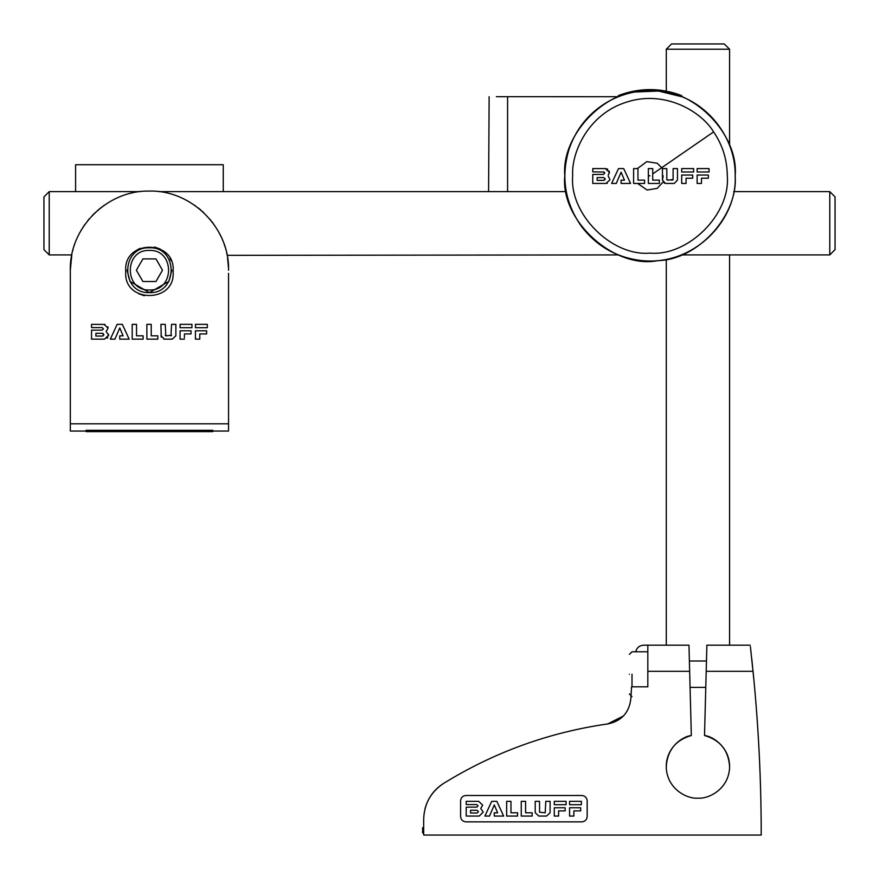 <?xml version="1.0" encoding="UTF-8"?>
<svg xmlns="http://www.w3.org/2000/svg" width="879" height="879" viewBox="0 0 879 879"><rect width="100%" height="100%" fill="white"/><g stroke="black" fill="none" stroke-linecap="round" stroke-linejoin="round"><path stroke-width="1.32" d="M753.281 673.523L753.336 674.105M752.896 669.644L752.951 670.248M752.314 664.008L752.589 666.7L752.314 664.008M750.402 646.614L753.885 679.841M754.05 681.511L753.369 674.457L754.05 681.511M423.678 819.239C424.183 803.867 430.842 791.902 443.642 783.376C434.193 789.43 427.985 797.857 425.018 808.68C427.985 797.857 434.193 789.43 443.642 783.376C430.842 791.902 424.183 803.867 423.678 819.239L423.678 835.05L761.214 835.05C761.214 780.343 758.5 725.768 753.061 671.325L754.083 681.906M569.559 801.351L569.559 804.703L581.371 804.703L581.371 801.351L569.559 801.351M478.484 811.625L477.11 810.262L470.551 810.262L470.551 813.009L477.187 813.009L478.484 811.625M479.22 816.064L483.197 812.097L480.758 808.449L482.67 805.12L478.67 801.351L466.222 801.351L466.222 804.582L476.814 804.582L478.066 805.856L476.792 807.131L466.222 807.131L466.222 816.064L479.22 816.064L483.197 812.097L480.758 808.449L482.67 805.12L478.67 801.351M546.529 816.064L550.1 812.723L550.1 801.351L545.771 801.351L545.222 812.778L539.552 812.229L539.552 801.351L535.223 801.351L535.223 812.723L538.783 816.064L546.529 816.064L550.1 812.723M491.691 801.362L484.911 816.064L489.504 816.064L494.273 804.911L497.635 812.8L494.273 812.8L494.273 816.064L503.634 816.064L496.855 801.362L491.691 801.362M506.656 801.351L506.656 816.064L517.555 816.064L517.555 812.778L510.974 812.778L510.974 801.351L506.656 801.351M521.258 801.351L521.258 816.064L532.158 816.064L532.158 812.778L525.587 812.778L525.587 801.351L521.258 801.351M535.223 812.723L538.783 816.064M554.275 807.757L554.275 816.064L558.594 816.064L558.594 810.877L565.164 810.877L565.164 807.757L554.275 807.757M554.275 801.351L554.275 804.703L566.087 804.703L566.087 801.351L554.275 801.351M569.559 807.757L569.559 816.064L573.877 816.064L573.877 810.877L580.678 810.877L580.678 807.757L569.559 807.757M465.87 795.495L581.898 795.495C585.073 795.836 586.831 797.594 587.172 800.769L587.172 816.591C586.831 819.766 585.073 821.524 581.898 821.865L465.87 821.865C462.695 821.524 460.937 819.766 460.596 816.591L460.596 800.769C460.937 797.594 462.695 795.836 465.87 795.495M750.237 645.186L706.881 645.186L704.519 735.514C720.066 740.019 728.427 750.347 729.592 766.488M752.226 663.118L751.765 658.789M751.007 651.877L750.919 651.163M666.26 766.488C667.425 750.347 675.786 740.019 691.333 735.514L688.971 645.186L647.823 645.186L647.823 686.818L631.572 686.818L630.814 699.014C629.122 712.649 621.563 720.945 608.136 723.878L608.136 723.878C549.177 732.295 494.35 752.127 443.642 783.376C494.218 752.215 548.903 732.394 607.697 723.933L623.672 715.847M631.572 686.818L630.99 695.663M630.858 698.124L630.814 698.981M630.88 697.728L630.847 698.42M643.538 645.186C639.33 645.527 636.726 647.735 635.726 651.833C636.726 647.735 639.33 645.527 643.538 645.186L647.823 645.186M691.333 735.514C681.741 736.514 664.348 749.183 666.425 769.806C668.688 790.397 688.334 799.176 697.926 798.154C707.518 799.176 727.164 790.397 729.427 769.806C731.504 749.183 714.111 736.514 704.519 735.514M706.826 647.296L706.463 661.008L689.389 661.008M423.678 827.666L422.623 827.666L422.623 832.94L423.678 832.94M666.282 49.224L671.556 43.95L724.296 43.95L729.57 49.224L666.282 49.224L666.282 91.108M709.056 171.976L697.124 171.976L697.124 168.592L709.056 168.592L709.056 171.976M598.555 177.58L597.138 177.58L597.138 180.36L603.84 180.36L605.159 178.964L604.225 180.283M605.005 179.613L605.093 178.536M713.616 131.894C701.486 111.666 665.128 89.702 626.991 101.997C588.622 113.534 571.174 152.254 572.679 175.8C569.229 214.047 611.74 256.558 649.988 253.108C688.235 256.558 730.746 214.047 727.285 175.8C727.175 159.78 722.615 145.145 713.616 131.894L652.723 173.91L652.723 180.14L659.36 180.14L659.36 183.447L648.35 183.447L648.35 168.592L649.229 168.592M651.306 168.592L652.723 168.592L652.723 180.14M702.859 178.206L701.486 178.206L701.486 183.447L697.124 183.447L697.124 175.053L708.353 175.053L708.353 178.206L706.936 178.206M671.138 180.14L673.105 179.58L673.105 168.592L677.467 168.592L677.467 180.074L674.292 183.436M664.095 182.931L664.766 183.25M665.403 183.414L662.458 180.074L662.458 168.592L666.82 168.592L666.82 179.58L668.414 180.14M667.381 180.14L666.82 179.58L667.381 180.14L666.82 179.58L667.381 180.14L666.82 179.58L667.381 180.14L673.105 179.58L672.545 180.14M622.662 168.592L623.705 168.592L630.551 183.447L621.101 183.447L621.101 180.151L624.486 180.151L623.815 178.558M622.211 174.789L621.101 172.185L620.134 174.438M617.399 180.854L616.278 183.447L615.355 183.447M613.059 183.447L611.641 183.447L612.828 180.887M615.685 174.679L618.486 168.592L619.904 168.592M609.883 179.931L605.895 183.447L607.345 183.195M605.895 183.447L592.776 183.447L592.776 174.427L603.444 174.427L604.741 173.141L604.477 172.361M604.741 173.141L603.477 171.844L604.741 173.141L603.444 174.427M604.148 172.053L592.776 171.844L592.776 168.592L605.356 168.592L609.389 172.405L608.224 175.196M609.345 171.866L609.081 170.933M607.763 169.306L607.169 168.955M606.06 168.625L605.356 168.592M609.323 173.185L609.389 172.405M608.224 176.185L609.916 179.437M673.874 183.447L666.051 183.447M634.429 92.042L658.525 91.042L681.632 96.712L681.632 95.58C660.536 87.592 639.44 87.592 618.344 95.58L618.344 96.712L507.59 96.69L507.59 191.622M602.456 177.591L603.785 177.591L605.159 178.964L603.785 177.591L597.138 177.58M496.371 96.69L507.59 96.69M488.581 191.622L489.131 96.69M681.632 95.58C660.536 87.592 639.44 87.592 618.344 95.58M624.486 180.151L621.101 172.185L616.278 183.447L611.641 183.447L618.486 168.592L623.705 168.592M644.604 183.447L633.605 183.447L633.605 168.592L637.967 168.592L637.967 180.14L644.604 180.14L644.604 183.447M648.35 168.592L652.723 168.592M686.049 183.447L681.686 183.447L681.686 175.053L692.685 175.053L692.685 178.206L686.049 178.206L686.049 183.447M681.686 171.976L681.686 168.592L693.63 168.592L693.63 171.976L681.686 171.976M708.353 178.206L701.486 178.206M637.396 168.592L646.845 161.637L657.239 163.241L662.568 168.592M663.096 181.997L657.239 188.359L647.098 190.018L637.66 183.447M733.69 191.622L829.776 191.622L829.776 254.91L681.588 254.91M829.776 191.622L835.05 196.896L835.05 249.636L829.776 254.91M49.224 254.91L43.95 249.636L43.95 196.896L49.224 191.622L49.224 254.91L71.814 254.91L70.485 265.095M618.387 254.91L227.134 255.339M104.063 324.351L108.073 328.142L106.15 331.482L108.6 335.141L104.601 339.14L91.537 339.14L91.537 330.163L102.162 330.152L103.447 328.878L102.162 330.152L103.447 328.878L102.195 327.592L91.537 327.592L91.537 324.351L104.975 324.417M102.195 327.592L103.447 328.878L102.195 327.592M102.898 335.998L103.865 334.679L102.491 333.306L103.865 334.679L102.557 336.064L95.888 336.064L95.888 333.855M103.821 335.031L102.491 333.306L95.888 333.295M108.535 335.877L108.491 334.196M103.184 333.493L102.491 333.306M95.888 335.36L95.888 336.064M107.161 338.228L107.776 337.591M71.825 254.833L70.32 270.205L70.32 431.062L86.142 431.062M228.54 273.369L228.54 431.062L212.718 431.062M212.718 430.292L86.142 430.292L86.142 431.611L212.718 431.611L212.718 430.292M227.507 257.481L227.617 258.151M227.716 258.789L227.881 260.03M228.024 261.184L228.287 263.92M228.342 264.645L228.397 265.381M228.474 266.886L228.496 267.458M228.507 267.985L227.518 257.558M226.903 254.196L226.76 253.504M224.98 246.735L224.123 244.142M222.848 240.736L222.486 239.846M221.047 236.605L218.541 231.704M213.234 223.431L211.839 221.585M210.707 220.168L210.015 219.332M203.675 212.63L202.445 211.487M201.291 210.466L199.775 209.191M199.764 209.169L198.017 207.774M195.512 205.906L194.369 205.104M104.491 205.104L103.315 205.928M101.788 207.059L97.415 210.597M95.262 212.553L94.361 213.41M93.306 214.443L92.405 215.377M89.46 218.618L87.559 220.904M84.802 224.584L83.802 226.035M83.791 226.057L82.846 227.485M81.56 229.562L80.725 230.99M79.176 233.836L78.363 235.451M74.594 244.56L74.374 245.197M73.1 249.416L72.869 250.295M228.54 270.205C229.716 227.914 191.358 189.655 148.925 191.095C106.777 190.314 69.254 228.133 70.32 270.205L70.342 268.227M125.697 270.205C124.137 239.648 174.69 239.582 173.163 270.205L173.163 272.589C174.8 303.123 124.104 303.2 125.697 272.589L125.697 269.831M137.201 249.867L140.255 248.317M154.55 247.032L160.22 249.065M169.999 258.371L171.218 260.799M144.31 295.762L138.618 293.718M207.323 325.021L207.323 324.351L195.435 324.351L195.435 327.713L207.323 327.713L207.323 327.01M184.414 334.965L184.414 337.723M157.835 336.503L157.835 335.833L151.221 335.833L151.221 324.351L146.881 324.351L146.881 339.14L157.835 339.14L157.835 338.437M119.742 338.437L119.742 339.14L129.147 339.14L122.335 324.351L117.138 324.351L110.325 339.14L114.94 339.14L119.753 327.922L123.115 335.855L119.742 335.855L119.742 336.514M108.073 328.142L108.007 327.438M107.963 327.274L107.787 326.724M143.145 336.503L143.145 338.437M165.263 335.284L165.823 335.833L165.263 324.351L160.923 324.351L161.264 337.195M163.703 339.074L164.505 339.14L160.923 335.778M165.823 335.833L171.526 335.284L170.965 335.833L171.526 324.351L175.866 324.351L175.866 335.778L172.284 339.14L164.505 339.14M180.074 327.01L180.074 327.713L191.952 327.713L191.952 327.01M191.952 325.021L191.952 324.351L180.074 324.351L180.074 325.021M206.62 331.416L206.62 330.779L195.435 330.779L195.435 339.14L199.786 339.14L199.786 333.921L206.62 333.921L206.62 333.207M223.266 191.622L223.266 164.725L75.594 164.725L75.594 191.622M157.835 339.14L157.835 335.833M143.145 335.833L136.531 335.833L136.531 324.351L132.191 324.351L132.191 339.14L143.145 339.14M119.742 335.855L119.742 339.14M184.414 339.14L180.074 339.14L180.074 330.779L191.018 330.779L191.018 333.921L184.414 333.921M180.074 324.351L180.074 327.713M191.952 327.713L191.952 324.351M207.323 327.713L207.323 324.351M206.62 333.921L206.62 330.779M149.43 247.79C178.338 246.559 178.338 293.85 149.43 292.619C120.522 293.85 120.522 246.559 149.43 247.79L149.782 247.79M171.844 270.183L168.845 281.412L149.43 292.619L130.015 281.412L127.015 270.073M162.483 270.205L155.957 281.511L142.903 281.511L136.377 270.205L142.903 258.909L155.957 258.909L162.483 270.205M662.458 180.085L663.173 175.8M629.364 674.193C629.364 648.691 629.364 648.691 629.364 674.193C629.364 699.695 629.364 699.695 629.364 674.193M753.061 671.325L706.2 671.325M689.652 671.325L647.823 671.325M657.986 260.613C697.805 259.909 738.217 215.509 735.174 175.8C738.975 133.652 692.136 86.801 649.988 90.614C607.839 86.801 560.989 133.652 564.801 175.8C560.11 220.42 614.003 269.468 657.986 260.613M648.35 175.8L649.988 175.8M228.54 423.821L70.32 423.821M149.43 250.427C174.932 249.339 174.932 291.07 149.43 289.982C123.928 291.07 123.928 249.339 149.43 250.427M632.001 674.193C632.001 645.285 632.001 645.285 632.001 674.193L632.001 686.818M729.57 49.224L729.57 145.42M729.57 254.91L729.57 645.186M729.57 765.191L729.57 767.785M666.282 259.415L666.282 645.186M666.282 765.191L666.282 767.785M735.174 175.8C737.525 220.244 693.949 266.381 641.329 260.547C616.564 257.58 596.61 246.197 581.448 226.386C564.999 202.906 560.791 177.393 568.845 149.869C575.657 129.389 588.293 113.567 606.752 102.393C626.277 91.24 647.043 88.032 669.04 92.767C706.859 100.744 735.866 137.201 735.174 175.8M49.224 191.622L140.332 191.622M158.528 191.622L566.285 191.622M632.001 651.779L629.364 654.415L632.001 651.779L647.823 651.779M632.001 696.607L629.364 693.97M705.771 687.378L690.081 687.378"/></g></svg>
